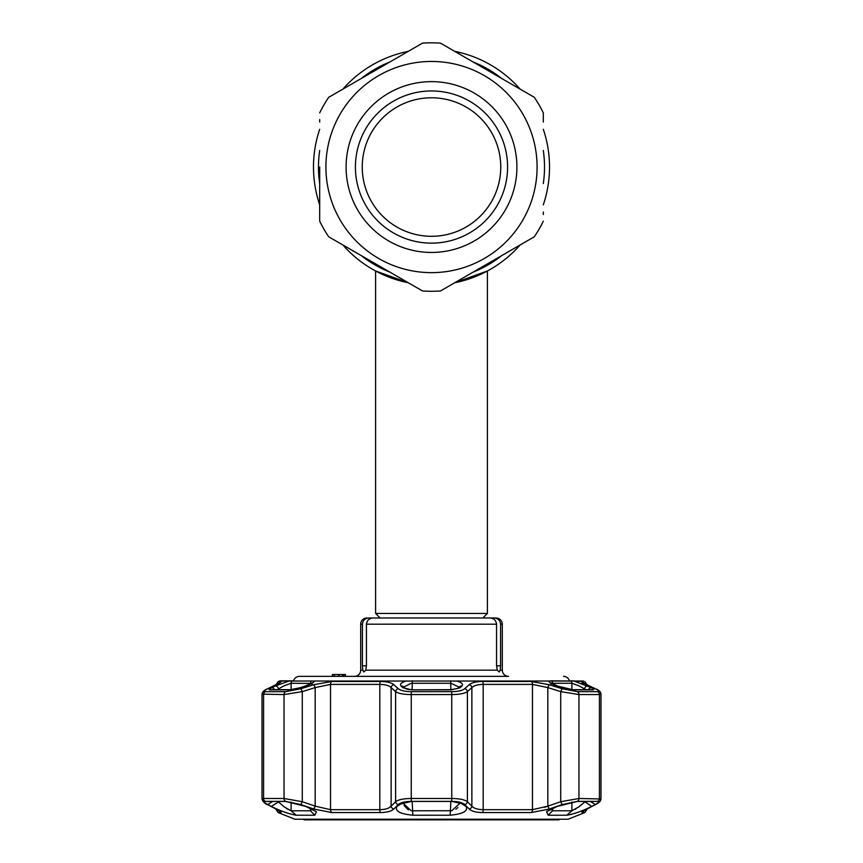 <?xml version="1.0" encoding="UTF-8"?>
<svg xmlns="http://www.w3.org/2000/svg" width="863" height="863" viewBox="0 0 863 863"><rect width="100%" height="100%" fill="white"/><g stroke="black" fill="none" stroke-linecap="round" stroke-linejoin="round"><path stroke-width="1.29" d="M543.302 129.267A118.015 118.015 0 0 1 549.515 167.044A118.015 118.015 0 0 0 543.302 129.267A118.015 118.015 0 0 1 543.302 204.833A118.015 118.015 0 0 0 549.515 167.044A118.015 118.015 0 0 1 543.302 204.833M520.119 244.984A118.015 118.015 0 0 1 467.077 279.569A118.015 118.015 0 0 0 520.119 244.984A118.015 118.015 0 0 1 454.682 282.762L487.401 270.982L487.401 613.442L375.599 613.442L375.599 270.982A118.015 118.015 0 0 1 342.881 244.984A118.015 118.015 0 0 0 408.318 282.762L402.945 281.554M319.698 204.833A118.015 118.015 0 0 1 313.485 167.044A118.015 118.015 0 0 0 319.698 204.833A118.015 118.015 0 0 1 319.698 129.267A118.015 118.015 0 0 0 313.485 167.044A118.015 118.015 0 0 1 319.698 129.267M391.122 277.94L397.951 280.195M400.313 280.863L408.318 282.762L375.599 270.982L379.925 273.193M460.055 281.554L464.067 280.475M469.429 278.803L471.036 278.242M462.687 280.863A118.015 118.015 0 0 0 462.708 280.863A118.015 118.015 0 0 1 462.687 280.863L470.605 278.393M404.92 282.028A118.015 118.015 0 0 1 400.292 280.863A118.015 118.015 0 0 0 404.92 282.028M342.881 89.116A118.015 118.015 0 0 1 408.318 51.338A118.015 118.015 0 0 0 342.881 89.116A118.015 118.015 0 0 1 408.318 51.338M454.682 51.338A118.015 118.015 0 0 1 520.119 89.116A118.015 118.015 0 0 0 454.682 51.338A118.015 118.015 0 0 1 520.119 89.116M379.979 273.226L408.318 282.762M474.877 276.807L477.908 275.556M483.064 273.204L486.322 271.554M500.756 167.044A69.256 69.256 0 0 0 431.5 97.789A69.256 69.256 0 0 0 362.244 167.044A69.256 69.256 0 0 0 431.5 236.3A69.256 69.256 0 0 0 500.756 167.044M543.302 214.553L543.302 212.028M440.508 290.95L534.294 236.796L440.508 290.95A124.229 124.229 0 0 1 422.492 290.95L328.706 236.796A124.229 124.229 0 0 1 319.698 221.198L319.698 167.044L319.698 221.198M328.706 236.796L422.492 290.95M543.302 221.198A124.229 124.229 0 0 1 534.294 236.796M346.095 167.044A85.405 85.405 0 0 1 431.5 81.64A85.405 85.405 0 0 1 516.905 167.044A85.405 85.405 0 0 1 431.5 252.449A85.405 85.405 0 0 1 346.095 167.044M355.416 167.044A76.084 76.084 0 0 1 431.5 90.96A76.084 76.084 0 0 1 507.584 167.044A76.084 76.084 0 0 1 431.5 243.139A76.084 76.084 0 0 1 355.416 167.044M319.698 119.547L319.698 122.061M328.706 97.303L422.492 43.15L328.706 97.303A124.229 124.229 0 0 0 319.698 112.902A124.229 124.229 0 0 1 328.706 97.303M440.508 43.15L534.294 97.303L440.508 43.15A124.229 124.229 0 0 0 422.492 43.15A124.229 124.229 0 0 1 440.508 43.15M543.302 122.061L543.302 112.902A124.229 124.229 0 0 0 534.294 97.303A124.229 124.229 0 0 1 543.302 112.902M559.85 819.224L558.771 819.85L304.229 819.85L303.15 819.224M508.523 676.365L345.157 676.365L345.157 674.51L332.417 674.51L332.417 676.365L299.515 676.365L508.523 676.365A6.214 6.214 0 0 1 502.309 670.163L500.162 670.163L499.192 672.018L497.293 670.163L496.559 665.815L500.583 665.815L500.162 670.163M563.485 676.365A6.214 6.214 0 0 1 569.451 680.831M299.515 676.365A6.214 6.214 0 0 0 293.549 680.831L280.572 680.831L278.264 681.479L280.853 681.479C281.931 681.587 280.367 682.655 276.16 684.683L267.757 688.717C263.938 690.583 263.172 691.565 265.448 691.651L285.685 691.651L300.928 688.717L313.873 684.683L331.856 681.479L380.497 681.479C387.002 681.587 391.435 682.655 393.798 684.683L398.318 688.717C400.626 690.583 404.941 691.565 411.263 691.651L451.737 691.651C458.08 691.554 462.395 690.583 464.682 688.717L469.202 684.683C471.597 682.644 476.031 681.576 482.503 681.479L531.144 681.479L549.127 684.683L562.072 688.717L577.315 691.651L597.552 691.651C599.828 691.554 599.062 690.583 595.243 688.717L586.84 684.683C582.622 682.644 581.058 681.576 582.147 681.479L572.18 680.853M354.477 676.365A6.214 6.214 0 0 0 360.691 670.163L362.838 670.163L363.808 672.018L362.838 670.163L362.417 665.815L362.417 624.197L360.691 624.197L360.691 670.163M362.417 665.815L366.441 665.815L365.707 670.163L363.808 672.018M376.505 617.984L368.792 617.984C364.963 618.307 362.838 620.378 362.417 624.197M366.904 617.984A6.214 6.214 0 0 0 360.691 624.197M332.74 674.51L332.74 676.365M366.441 665.815L366.441 624.197C366.98 620.292 369.256 618.221 373.258 617.984L489.742 617.984C493.744 618.21 496.02 620.281 496.559 624.197L496.559 665.815M500.583 624.197C500.173 620.389 498.048 618.318 494.208 617.984L496.096 617.984C499.871 618.35 501.942 620.421 502.309 624.197L500.583 624.197L500.583 665.815M486.495 617.984L494.208 617.984L482.859 617.984L487.401 613.442M342.352 674.51L342.352 676.365M338.587 674.51L338.587 676.365L334.488 676.365L334.488 674.51L339.03 674.51L339.03 676.365L335.696 676.365M343.56 674.51L343.56 676.365M345.157 676.365L345.48 674.51M546.441 809.915L549.192 809.03L547.822 806.15L544.585 807.326M551.079 808.933L552.547 810.778L571.889 810.778L566.808 815.222L548.167 815.222L546.559 811.738L557.239 806.409L577.261 801.436L597.487 801.436C599.656 801.544 598.933 802.568 595.319 804.51L591.748 806.409C582.449 811.026 574.132 813.96 566.808 815.222L571.554 814.348M574.952 813.324L578.663 812.029M597.487 801.436L598.523 801.598M549.192 809.03L531.198 812.558L482.536 812.558C476.009 812.428 471.576 811.263 469.224 809.03L464.693 804.596C462.417 802.547 458.091 801.479 451.748 801.371L411.252 801.371C404.887 801.479 400.572 802.558 398.307 804.596L393.776 809.03C391.403 811.263 386.969 812.439 380.464 812.558L331.802 812.558L313.808 809.03L300.863 804.596L285.61 801.371L265.362 801.371C263.096 801.479 263.862 802.558 267.67 804.596L276.074 809.03C280.281 811.263 281.845 812.439 280.766 812.558L278.166 812.558L294.855 819.224L568.145 819.224L584.834 812.558L582.234 812.558C581.166 812.428 582.73 811.263 586.926 809.03L595.33 804.596C599.149 802.547 599.914 801.479 597.638 801.371L577.39 801.371L562.137 804.596L549.278 809.009M466.84 807.757L466.419 806.883M398.922 804.51L411.273 801.436L451.727 801.436L463.226 803.831L466.009 806.409C468.361 811.026 463.064 813.96 450.141 815.222L412.859 815.222C399.925 813.96 394.639 811.026 396.991 806.409L401.317 803.032M571.889 802.04L571.889 810.778L578.771 806.916L585.47 801.436M585.88 689.656L578.771 685.729L571.889 683.259L552.547 683.259A3.107 2.47 -90 0 0 551.619 680.831L573.884 681.026L591.435 687.8C594.024 689.095 594.553 689.774 593 689.839L573.312 689.839L557.455 686.053C551.759 684.132 548.857 682.46 548.76 681.026L551.619 680.831M281.629 681.026L456.624 681.026C461.759 682.46 463.517 684.132 461.91 686.053L459.979 687.8L451.176 689.839L411.824 689.839L403.021 687.8A3.107 2.783 -47.2 0 1 405.308 688.437L403.388 686.678A3.107 2.783 -47.5 0 0 401.09 686.053C399.472 684.132 401.241 682.46 406.376 681.026L583.496 681.026M572.093 680.853L570.81 680.831A3.107 2.869 -90 0 1 571.889 683.259L571.889 689.634M581.781 681.694L582.482 682.342M582.525 682.374L587.142 684.791A3.107 2.276 -64.7 0 1 587.423 684.963M583.83 684.305L581.36 683.377M404.111 802.159L403.755 803.863L411.209 810.724L412.158 810.778L451.791 810.724L459.245 803.863L458.889 802.159M459.148 687.11L450.842 683.259L411.209 683.291L403.906 686.959M272.697 801.436L267.681 804.51C264.067 802.558 263.344 801.533 265.513 801.436L285.739 801.436L305.761 806.409L316.451 811.738L314.833 815.222L296.192 815.222C288.868 813.96 280.551 811.026 271.252 806.409L278.522 801.964L284.229 806.916L291.111 810.778L310.453 810.778L311.921 808.933M311.5 683.442L291.111 683.259L284.229 685.729L277.12 689.656M482.503 681.479A3.107 1.036 90 0 1 483.183 684.391C477.627 684.51 473.863 685.578 471.878 687.595L467.39 691.63C464.65 693.507 459.504 694.478 451.964 694.564L411.036 694.564C403.517 694.488 398.372 693.507 395.61 691.63A3.107 2.783 -47.6 0 1 398.318 688.717M262.837 801.263L262.018 798.965L263.582 798.491L284.046 798.491L302.277 801.716L315.178 806.15L330.529 809.677L379.817 809.677C385.394 809.537 389.159 808.361 391.122 806.15L395.61 801.716C398.328 799.667 403.474 798.588 411.036 798.491L451.964 798.491C459.504 798.588 464.65 799.656 467.39 801.716L471.878 806.15C473.819 808.361 477.584 809.537 483.183 809.677A3.107 1.036 90 0 1 482.536 812.558M549.127 684.683L547.822 687.595L532.471 684.391L483.183 684.391L483.183 809.677L532.471 809.677L547.822 806.15L560.723 801.716L578.954 798.491L600.982 798.965C600.637 801.166 598.879 802.989 595.707 804.456L595.707 804.456A3.107 2.255 61.9 0 0 596.053 804.208M562.072 688.717L560.723 691.63L547.822 687.595L547.822 806.15M577.315 691.651A3.107 2.503 90 0 1 578.954 694.564L560.723 691.63L560.723 801.716L562.137 804.596M600.173 691.889L600.982 694.132L599.418 694.564L578.954 694.564L578.954 798.491A3.107 2.503 -90 0 1 577.39 801.371M595.243 688.717A3.107 2.276 -64.1 0 1 595.599 688.836L595.599 688.836A3.107 2.276 -64.1 0 1 595.934 689.062M586.84 684.683A3.107 2.276 -64.7 0 1 587.142 684.791L595.599 688.836C598.998 690.066 600.788 691.824 600.982 694.132L600.982 798.965L600.982 694.132M562.946 687.8L557.455 686.053M588.437 689.656A3.107 2.265 -63.8 0 1 591.435 687.8M584.478 689.656L584.478 688.965A3.107 2.265 -64 0 1 587.854 686.053M581.284 804.909L579.623 806.258M578.749 806.927L578.199 807.337M575.934 808.901L575.351 809.267M579.332 686.009L583.41 688.264M408.339 809.915L404.046 805.492M457.886 807.401L457.282 808.081M456.57 808.728L455.88 809.235M264.488 801.598L265.513 801.436M277.53 801.436L278.522 801.436M271.252 806.409L267.681 804.51M270 689.839A3.107 2.848 -90 0 1 270.982 689.656L290.54 689.656L299.925 687.768L289.688 689.839L270 689.839C268.458 689.774 268.976 689.095 271.565 687.8A3.107 2.265 63.8 0 1 274.563 689.656M299.925 687.768L305.416 686.009L300.054 687.8M271.565 687.8L275.146 686.053A3.107 2.265 64 0 1 278.522 688.965L278.522 689.656M275.146 686.053L289.116 681.026L314.24 681.026C314.143 682.46 311.252 684.132 305.545 686.053M403.021 687.8L401.09 686.053M411.824 689.839L451.058 689.656L457.703 688.437L459.612 686.678A3.107 2.783 47.5 0 1 461.91 686.053M464.078 804.51L461.683 803.032M458.792 801.964L466.009 806.409M404.208 801.964L396.991 806.409M457.703 688.437L457.692 688.437A3.107 2.783 47.2 0 1 459.979 687.8M291.111 802.04L291.111 810.778L286.225 808.351M279.159 688.545L282.19 686.786M291.111 689.634L291.111 683.259A3.107 2.869 -90 0 1 292.19 680.831L291.651 680.842M290.831 680.853L279.504 681.026M595.319 804.51L590.303 801.436M584.478 801.436L591.748 806.409M279.04 810.767A3.107 3.053 90 0 0 280.766 812.558L281.133 812.32M280.399 811.587L275.75 808.911A3.107 2.255 -62.6 0 0 276.074 809.03M392.654 809.915L393.776 809.03A3.107 2.772 45.7 0 1 391.122 806.15L391.122 687.595C389.159 685.578 385.394 684.51 379.817 684.391L330.529 684.391L315.178 687.595L313.873 684.683M464.682 688.717A3.107 2.783 47.6 0 1 467.39 691.63L467.39 801.716A3.107 2.762 135.1 0 1 464.693 804.596M469.202 684.683A3.107 2.794 48.4 0 1 471.878 687.595L471.878 806.15A3.107 2.772 134.3 0 1 469.224 809.03M595.33 804.596A3.107 2.255 61.9 0 0 595.707 804.456L587.25 808.911A3.107 2.255 62.6 0 0 587.541 808.707M586.926 809.03A3.107 2.255 62.6 0 0 587.25 808.911L583.399 811.037M391.004 806.279L389.407 807.552M275.459 808.707A3.107 2.255 -62.6 0 0 275.75 808.911L277.185 809.677M266.947 804.208A3.107 2.255 -61.9 0 0 267.293 804.456L267.293 804.456A3.107 2.255 -61.9 0 0 267.67 804.596M313.808 809.03L315.178 806.15L315.178 687.595L302.277 691.63L302.277 801.716L300.863 804.596M393.798 684.683A3.107 2.794 -48.4 0 0 391.122 687.595L395.61 691.63L395.61 801.716A3.107 2.762 44.9 0 0 398.307 804.596M300.928 688.717L302.277 691.63L284.046 694.564L262.018 694.132L262.018 798.965C263.981 802.687 265.739 804.51 267.293 804.456L275.75 808.911M267.066 689.062A3.107 2.276 64.1 0 1 267.401 688.836A3.107 2.276 64.1 0 1 267.757 688.717M275.577 684.963A3.107 2.276 64.7 0 1 275.858 684.791A3.107 2.276 64.7 0 1 276.16 684.683M543.302 150.496A113.021 113.021 0 0 1 543.302 183.603M501.737 255.599A113.021 113.021 0 0 1 473.064 272.147M389.936 272.147A113.021 113.021 0 0 1 361.263 255.599M319.698 183.603A113.021 113.021 0 0 1 319.698 150.496M375.599 270.982A118.015 118.015 0 0 1 342.881 244.984M361.263 78.501A113.021 113.021 0 0 1 389.936 61.953M473.064 61.953A113.021 113.021 0 0 1 501.737 78.501M325.912 167.044A105.588 105.588 0 0 0 431.5 272.643A105.588 105.588 0 0 0 537.088 167.044A105.588 105.588 0 0 0 431.5 61.456A105.588 105.588 0 0 0 325.912 167.044M365.707 670.163L497.293 670.163M496.559 624.197L366.441 624.197M411.263 691.651L411.252 801.371M548.76 681.026L456.624 681.026M412.309 680.831L412.158 689.656M412.158 801.436L412.859 815.222M531.144 681.479A3.107 2.017 90 0 1 532.471 684.391L532.471 809.677A3.107 2.017 90 0 1 531.198 812.558M597.552 691.651A3.107 2.848 90 0 1 599.418 694.564L599.418 798.491A3.107 2.848 -90 0 1 597.638 801.371M582.147 681.479A3.107 3.053 90 0 1 583.884 683.118M573.312 689.839A3.107 2.503 -90 0 0 572.46 689.656L563.075 687.768M572.46 689.656L592.018 689.656A3.107 2.848 90 0 1 593 689.839M314.833 815.222L310.453 810.778L310.453 808.253M296.192 815.222L291.111 810.778M290.54 689.656A3.107 2.503 90 0 0 289.688 689.839M310.453 684.014L310.453 683.259A3.107 2.47 -90 0 1 311.381 680.831M450.842 689.656L450.691 680.831M450.842 801.436L450.141 815.222M406.376 681.026L314.24 681.026M552.547 683.259L552.547 684.014M552.547 808.253L552.547 810.778L548.167 815.222M582.234 812.558A3.107 3.053 -90 0 0 583.96 810.767M585.815 809.677L586.786 809.677L584.834 812.558M265.448 691.651A3.107 2.848 -90 0 0 263.582 694.564L263.582 798.491A3.107 2.848 90 0 0 265.362 801.371M285.685 691.651A3.107 2.503 -90 0 0 284.046 694.564L284.046 798.491A3.107 2.503 90 0 0 285.61 801.371M331.856 681.479A3.107 2.017 -90 0 0 330.529 684.391L330.529 809.677A3.107 2.017 90 0 0 331.802 812.558M380.497 681.479A3.107 1.036 -90 0 0 379.817 684.391L379.817 809.677A3.107 1.036 90 0 0 380.464 812.558M451.737 691.651L451.748 801.371M276.689 684.391L275.977 684.737M279.72 682.752L279.116 683.118A3.107 3.053 -90 0 1 280.853 681.479M380.141 617.984L375.599 613.442M502.309 624.197L502.309 670.163M586.786 684.391L584.736 681.479M598.016 690.13L599.095 690.853M311.975 684.1L312.374 682.806L305.416 686.009M411.942 689.656C408.76 689.613 406.549 689.213 405.308 688.437L405.308 688.437M551.026 684.1L550.626 682.806L557.584 686.009M600.173 801.252L599.213 802.234M598.156 803.011L595.794 804.402M264.768 802.968L263.7 802.159M278.166 812.558L276.214 809.677M279.709 682.849L267.401 688.836C264.207 690.12 262.417 691.889 262.018 694.132L262.018 694.132M278.264 681.479L276.214 684.391M267.401 688.836L264.833 690.227M263.819 690.918L262.827 691.889"/></g></svg>
